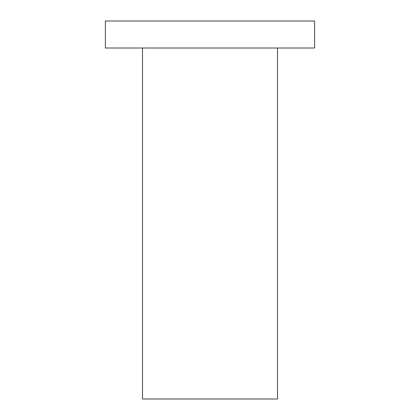 <?xml version="1.0" encoding="UTF-8"?>
<svg xmlns="http://www.w3.org/2000/svg" width="420" height="420" viewBox="0 0 420 420"><rect width="100%" height="100%" fill="white"/><g stroke="black" fill="none" stroke-linecap="round" stroke-linejoin="round"><path stroke-width="0.63" d="M142.501 48.001L142.501 399L277.499 399L277.499 48.001M314.627 48.001L105.373 48.001L105.373 21L314.627 21L314.627 48.001"/></g></svg>

